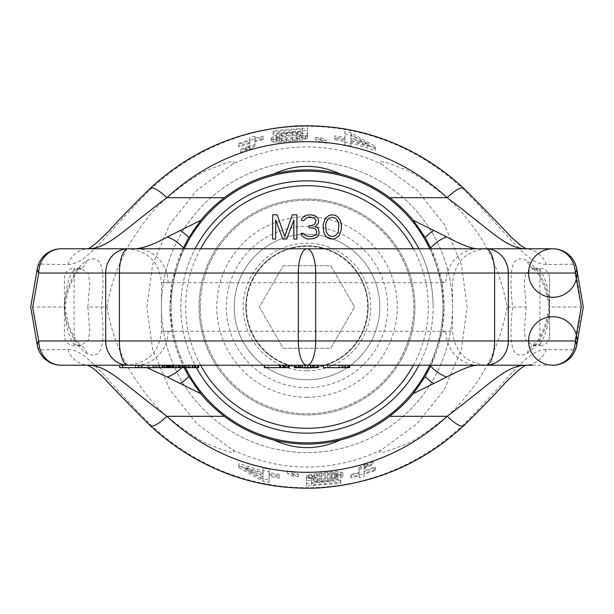 <?xml version="1.0" encoding="UTF-8"?>
<svg xmlns="http://www.w3.org/2000/svg" width="614" height="614" viewBox="0 0 614 614"><rect width="100%" height="100%" fill="white"/><g stroke="black" fill="none" stroke-linecap="round" stroke-linejoin="round"><path stroke-width="0.46" stroke-dasharray="3.07 2.3" d="M526.16 307L524.226 331.545L525.814 340.371L533.482 345.82L539.906 345.82L539.906 268.18L539.906 269.646L533.482 268.18L525.814 273.629L524.226 282.455L526.16 307L507.072 307C501.768 278.104 491.353 252.531 475.827 230.296C464.852 215.307 455.127 204.332 446.654 197.355C426.937 181.399 412.209 171.782 402.469 168.505C382.975 160.883 375.921 159.402 381.325 164.045C331.775 141.22 282.225 141.22 232.675 164.045C237.319 159.456 229.874 161.129 210.333 169.05C201.154 172.089 186.602 181.721 166.678 197.946C155.971 206.365 143.691 221.524 129.838 243.413C118.241 263.836 110.604 285.034 106.928 307L101.379 307C102.929 293.914 103.352 282.877 102.653 273.898C102.054 266.913 99.89 254.019 86.812 260.727C74.877 267.174 64.792 291.397 64.155 307L32.634 307L40.186 349.896A24.261 22.541 -90 0 0 61.147 365.223L81.439 365.223M576.554 267.881A24.261 11.067 -12.3 0 0 573.814 264.104L546.23 264.58C526.659 263.675 513.243 239.828 464.138 190.002C374.709 105.063 239.291 105.063 149.862 190.002C100.757 239.821 87.341 263.675 67.77 264.58L40.186 264.104L32.757 307M549.607 336.111L549.607 307L549.607 336.111C549.031 342.006 545.8 345.245 539.906 345.82L539.906 344.354C546.245 334.699 549.361 322.243 549.261 307C549.361 291.757 546.245 279.301 539.906 269.646A14.559 12.618 -60.6 0 1 532.752 268.318L537.81 273.821C543.82 282.801 547.45 293.86 548.686 307C547.45 320.14 543.82 331.199 537.81 340.179L532.146 345.981L539.906 344.354A14.559 12.618 60.6 0 0 532.752 345.682A14.559 12.618 60.6 0 0 527.188 353.273C514.087 359.95 511.969 347.125 511.355 340.171C510.648 331.215 511.063 320.155 512.621 307C511.063 293.845 510.648 282.785 511.355 273.829C511.969 266.875 514.087 254.05 527.188 260.727C543.927 273.123 548.018 292.41 549.845 307L581.366 307C579.232 290.821 576.715 276.523 573.814 264.104A24.261 22.541 90 0 0 552.853 248.777L532.561 248.777M344.907 133.982L350.97 135.249L375.231 149.018L375.231 150.522L350.97 142.862L350.97 146.109L344.907 144.697L344.907 141.496L334.799 139.693L334.799 138.35L344.907 140.13L344.907 131.457L350.97 132.701L375.231 146.355L375.231 147.851L350.97 140.307L350.97 143.546L344.907 142.164L344.907 138.964L334.799 137.183L334.799 135.84L344.907 137.597L344.907 131.457M326.709 143.1L321.659 142.609L315.596 139.792L320.646 140.099L326.709 143.1L326.709 140.598L321.659 140.122L315.596 137.313L320.646 137.613L326.709 140.598M307.507 136.085L292.341 135.763L286.277 136.331L279.201 137.904L276.17 139.723L277.183 140.683L279.201 141.043L296.385 139.685L301.443 138.142L307.507 138.058L302.449 139.869L297.399 140.729L276.17 142.433L271.112 141.32L271.112 140.414L273.138 138.894L281.22 136.055L292.341 134.666L302.449 135.042L302.449 131.526L273.138 134.382L273.138 133.253L307.507 130.375L307.507 136.085L307.507 133.606L292.341 133.276L286.277 133.837L282.233 134.535L277.183 136.377L276.17 137.659L279.201 138.534L296.385 137.198L301.443 135.663L307.507 135.579L305.48 136.462L297.399 138.242L286.277 139.386L276.17 139.915L273.138 139.547L271.112 138.795L271.112 137.881L273.138 136.377L281.22 133.553L292.341 132.179L302.449 132.555L302.449 129.047L273.138 131.864L273.138 130.736L307.507 127.896L307.507 133.606M240.788 153.231L240.788 152.234L248.877 148.573L249.883 147.521L249.883 143.2L238.769 147.03L238.769 146.032L249.883 142.241L249.883 140.33L254.94 138.879L254.94 140.76L263.03 138.703L263.03 139.624L254.94 141.704L254.94 146.431L252.922 147.997L240.788 153.231L240.788 149.563L248.877 145.955L249.883 144.912L249.883 140.598L238.769 144.367L238.769 143.377L249.883 139.647L249.883 137.736L254.94 136.308L254.94 138.188L263.03 136.154L263.03 137.075L254.94 139.125L254.94 143.845L252.922 145.395L240.788 150.56M350.97 141.473L368.154 146.447L350.97 137.091L350.97 141.473L350.97 138.925L368.154 143.822L350.97 134.543L350.97 138.925M527.188 353.273C543.927 340.877 548.018 321.59 549.845 307M381.325 164.045L417.121 190.294L444.359 224.571L461.352 264.381L467.124 307L461.352 349.619L444.359 389.429L417.121 423.706L381.325 449.955C375.921 454.598 382.975 453.117 402.469 445.495C412.209 442.218 426.937 432.601 446.654 416.645C455.127 409.668 464.852 398.693 475.827 383.704C491.353 361.469 501.768 335.896 507.072 307M381.325 449.955C331.775 472.78 282.225 472.78 232.675 449.955L196.879 423.706L169.641 389.422L152.648 349.612L146.876 307L152.648 264.388L169.641 224.578L196.879 190.294L232.675 164.045M106.928 307C110.604 328.966 118.241 350.164 129.838 370.587C143.691 392.476 155.971 407.635 166.678 416.054C186.602 432.279 201.154 441.911 210.333 444.95C229.874 452.871 237.319 454.544 232.675 449.955M86.812 260.727A14.559 12.618 60.6 0 1 81.248 268.318L74.094 269.646L74.094 268.18L80.518 268.18L88.193 273.644L89.774 282.494L87.84 307L101.379 307C102.929 320.086 103.352 331.123 102.653 340.102C102.054 347.087 99.89 359.981 86.812 353.273C74.877 346.826 64.792 322.603 64.155 307L64.739 307L64.155 307M576.554 346.119A24.261 11.067 12.3 0 1 573.814 349.896L546.23 349.42C526.659 350.325 513.243 374.172 464.138 423.998C374.709 508.937 239.291 508.937 149.862 423.998C100.757 374.179 87.341 350.325 67.77 349.42L40.186 349.896A24.261 11.067 -12.3 0 1 37.446 346.119M532.561 365.223L552.853 365.223A24.261 22.541 -90 0 0 573.814 349.896C576.715 337.477 579.232 323.179 581.366 307L581.243 307M263.03 478.751L238.769 464.982L238.769 463.478L263.03 471.138L263.03 467.891L269.093 469.303L269.093 472.504L279.201 474.307L279.201 475.65L269.093 473.87L269.093 480.018L263.03 478.751L263.03 481.299L238.769 467.645L238.769 466.149L263.03 473.693L263.03 470.454L269.093 471.836L269.093 475.036L279.201 476.817L279.201 478.16L269.093 476.403L269.093 482.543L263.03 481.299M292.341 471.391L298.404 474.208L293.354 473.901L287.291 470.9L292.341 471.391L292.341 473.878L298.404 476.687L293.354 476.387L287.291 473.402L292.341 473.878M313.57 477.807L317.615 478.283L327.722 477.669L334.799 476.096L336.817 475.113L337.83 473.824L334.799 472.957L331.767 472.949L317.615 474.315L312.557 475.858L306.493 475.942L311.551 474.131L332.78 471.69L337.83 471.567L342.888 472.68L342.888 473.586L340.862 475.106L332.78 477.945L321.659 479.334L311.551 478.958L311.551 482.474L340.862 479.618L340.862 480.747L306.493 483.625L306.493 477.915L313.57 477.807L313.57 480.286L317.615 480.762L327.722 480.163L331.767 479.465L336.817 477.623L337.83 476.341L334.799 475.466L317.615 476.802L312.557 478.337L306.493 478.421L308.52 477.538L316.601 475.758L327.722 474.614L337.83 474.085L340.862 474.453L342.888 475.205L342.888 476.119L340.862 477.623L332.78 480.447L321.659 481.821L311.551 481.445L311.551 484.953L340.862 482.136L340.862 483.264L306.493 486.104L306.493 480.394L313.57 480.286M373.212 461.766L365.123 465.427L364.117 466.479L364.117 470.8L375.231 466.97L375.231 467.968L364.117 471.759L364.117 473.67L359.06 475.121L359.06 473.24L350.97 475.297L350.97 474.376L359.06 472.296L359.06 467.569L361.078 466.003L373.212 460.769L373.212 464.437L365.123 468.045L364.117 469.088L364.117 473.402L375.231 469.633L375.231 470.623L364.117 474.353L364.117 476.264L359.06 477.692L359.06 475.812L350.97 477.846L350.97 476.924L359.06 474.875L359.06 470.155L361.078 468.605L373.212 463.44L373.212 464.437M245.846 467.553L263.03 476.909L263.03 472.527L245.846 467.553L245.846 470.178L263.03 479.457L263.03 475.075L245.846 470.178M549.607 277.889L549.607 307L549.607 277.889C549.031 271.994 545.8 268.755 539.906 268.18L532.752 268.318A14.559 12.618 -60.6 0 1 527.188 260.727M87.84 307L89.774 331.506L88.193 340.356L80.518 345.82L74.094 344.354C68.453 337.086 65.33 324.637 64.739 307C65.33 289.363 68.453 276.914 74.094 269.646A14.559 12.618 60.6 0 0 81.248 268.318L76.428 273.483C70.303 282.44 66.596 293.615 65.314 307C66.596 320.385 70.303 331.56 76.428 340.517L81.248 345.682A14.559 12.618 -60.6 0 0 74.094 344.354L74.094 268.18C68.2 268.755 64.969 271.994 64.393 277.889L64.393 336.111L64.393 277.889M86.812 353.273A14.559 12.618 -60.6 0 0 81.248 345.682L74.094 345.82C68.2 345.245 64.969 342.006 64.393 336.111M414.957 307A107.957 107.957 0 0 1 307 414.957A107.957 107.957 0 0 1 199.043 307A107.957 107.957 0 0 1 307 199.043A107.957 107.957 0 0 1 414.957 307A107.957 107.957 0 0 1 307 414.957A107.957 107.957 0 0 1 199.043 307A107.957 107.957 0 0 1 307 199.043A107.957 107.957 0 0 1 414.957 307M452.564 307A145.564 145.564 0 0 0 307 161.436A145.564 145.564 0 0 0 161.436 307A145.564 145.564 0 0 0 307 452.564A145.564 145.564 0 0 0 452.564 307A145.564 145.564 0 0 1 307 452.564A145.564 145.564 0 0 1 161.436 307A145.564 145.564 0 0 1 307 161.436A145.564 145.564 0 0 1 452.564 307M431.089 248.777L441.742 281.818L444.075 307A137.075 137.075 0 0 0 307 169.924A137.075 137.075 0 0 0 169.924 307L172.258 281.818L182.911 248.777M441.742 332.182L444.075 307A137.075 137.075 0 0 1 307 444.075A137.075 137.075 0 0 1 169.924 307L172.258 332.182L168.075 331.261L161.436 331.261L452.564 331.261L445.925 331.261L441.742 332.182L431.089 365.223M184.077 367.656L183.34 366.136C176.855 351.338 173.163 340.018 172.258 332.182M478.314 248.777A33.962 32.419 90 0 0 445.925 282.739L441.742 281.818M172.258 281.818L168.075 282.739L161.436 282.739L445.925 282.739M486.526 248.777C465.896 250.788 454.575 262.109 452.564 282.739L452.564 331.261C454.575 351.891 465.896 363.212 486.526 365.223L127.474 365.223C148.104 363.212 159.425 351.891 161.436 331.261L161.436 282.739C159.425 262.109 148.104 250.788 127.474 248.777L135.656 248.777A33.962 32.419 90 0 1 168.075 282.739M81.439 248.777L61.147 248.777A24.261 22.541 90 0 0 40.186 264.104A24.261 11.067 12.3 0 0 37.446 267.881M67.77 264.58A24.261 22.58 90 0 1 88.93 248.777L87.955 248.777M546.23 349.42A24.261 22.58 -90 0 1 525.085 365.223L526.044 365.223M464.138 423.998A24.261 5.825 -132.8 0 1 463.601 425.809M149.862 423.998A24.261 5.825 -47.2 0 0 150.399 425.809M67.77 349.42A24.261 22.58 -90 0 0 88.93 365.223L87.955 365.223M146.923 367.656L135.656 365.223L198.683 365.223M284.658 365.223L284.658 367.656L284.006 367.656L284.006 365.223L284.006 367.656L282.686 367.656L282.686 365.223L282.686 367.656L280.721 367.656L280.721 365.223L280.721 367.656L268.234 367.656L268.234 365.223L268.234 367.656L284.658 367.656L284.658 365.223L280.721 365.223L284.658 365.223L284.658 367.656L268.234 367.656L268.234 365.223L280.721 365.223L268.234 365.223L268.234 367.656L264.289 367.656L264.289 365.223L289.263 365.223M294.513 365.223L318.167 365.223L294.513 365.223L318.167 365.223L318.167 367.656L294.513 367.656L294.513 365.223M323.424 365.223L349.711 365.223L349.051 365.223L349.711 365.223L349.711 367.656L323.424 367.656L323.424 365.223L339.197 365.223L323.424 365.223M168.075 331.261A33.962 32.419 -90 0 1 135.656 365.223L135.525 365.223M339.197 365.223L327.369 365.223L339.197 365.223L339.197 367.656M157.153 365.223L181.982 365.223L142.026 365.223L167.115 365.223L157.153 365.223L157.153 367.656L198.683 367.656M163.132 365.223L147.183 365.223L164.053 365.223L163.132 365.223L163.132 367.656L147.183 367.656L163.132 367.656M478.314 365.223A33.962 32.419 -90 0 1 445.925 331.261M181.867 367.656A33.962 23.746 -52.2 0 0 183.34 366.136M279.401 365.223L279.401 367.656M288.603 365.223L288.603 367.656L283.346 367.656L288.603 367.656M287.943 365.223L287.943 367.656M285.971 365.223L285.971 367.656M283.346 365.223L283.346 367.656M284.658 367.656L289.263 367.656M119.722 367.656L157.153 367.656M148.473 367.656L135.525 367.656L148.473 367.656L148.473 365.223M166.885 367.656L167.799 367.656L166.885 367.656L166.885 365.223M181.629 367.656L172.319 367.656L181.629 367.656L181.629 365.223M317.515 365.223L317.515 367.656M316.202 365.223L316.202 367.656M313.57 365.223L313.57 367.656M310.945 365.223L310.945 367.656M307.66 365.223L307.66 367.656M305.028 365.223L305.028 367.656M301.743 365.223L301.743 367.656M299.118 365.223L299.118 367.656M296.485 365.223L296.485 367.656M295.173 365.223L295.173 367.656M298.458 365.223L298.458 367.656M314.23 365.223L314.23 367.656M349.051 365.223L349.051 367.656M347.739 365.223L347.739 367.656M345.106 365.223L345.106 367.656M342.482 365.223L342.482 367.656M327.369 365.223L327.369 367.656L327.369 365.223M341.821 365.223L341.821 367.656L341.821 365.223M343.794 365.223L343.794 367.656L343.794 365.223M345.766 365.223L345.766 367.656L345.766 365.223M153.178 365.223L153.178 367.656M149.463 365.223L149.463 367.656M165.051 365.223L165.051 367.656M167.115 365.223L167.115 367.656M164.329 365.223L164.329 367.656M181.982 365.223L181.982 367.656M178.728 365.223L178.728 367.656M154.306 365.223L154.306 367.656M164.053 365.223L164.053 367.656M164.03 365.223L164.03 367.656M163.071 365.223L163.071 367.656M161.651 365.223L161.651 367.656M159.763 365.223L159.763 367.656M157.882 365.223L157.882 367.656M156.017 365.223L156.017 367.656M147.183 365.223L147.183 367.656M180.217 365.223L180.217 367.656M178.336 365.223L178.336 367.656M176.471 365.223L176.471 367.656M173.678 365.223L173.678 367.656M172.764 365.223L172.764 367.656M172.319 365.223L172.319 367.656M173.278 365.223L173.278 367.656M174.222 365.223L174.222 367.656M176.111 365.223L176.111 367.656M178.451 365.223L178.451 367.656M180.324 365.223L180.324 367.656M183.11 365.223L183.11 367.656M197.769 365.223L197.769 367.656M195.92 365.223L195.92 367.656M192.205 365.223L192.205 367.656M189.411 365.223L189.411 367.656M185.658 365.223L185.658 367.656M181.897 365.223L181.897 367.656M179.534 365.223L179.534 367.656M182.32 365.223L182.32 367.656M184.208 365.223L184.208 367.656M187.024 365.223L187.024 367.656M189.358 365.223L189.358 367.656M193.072 365.223L193.072 367.656M194.461 365.223L194.461 367.656M194.907 365.223L194.907 367.656M194.408 365.223L194.408 367.656M192.988 365.223L192.988 367.656M190.632 365.223L190.632 367.656M188.291 365.223L188.291 367.656M185.958 365.223L185.958 367.656M183.172 365.223L183.172 367.656M180.838 365.223L180.838 367.656M178.029 365.223L178.029 367.656M174.276 365.223L174.276 367.656M171.912 365.223L171.912 367.656M170.009 365.223L170.009 367.656M168.581 365.223L168.581 367.656M546.23 264.58A24.261 22.58 90 0 0 525.085 248.777L526.044 248.777M464.138 190.002A24.261 5.825 132.8 0 0 463.601 188.191M149.862 190.002A24.261 5.825 47.2 0 1 150.399 188.191M238.769 464.982L238.769 467.645M269.093 480.018L269.093 482.543M269.093 473.87L269.093 476.403M279.201 475.65L279.201 478.16M279.201 474.307L279.201 476.817M269.093 472.504L269.093 475.036M269.093 469.303L269.093 471.836M263.03 467.891L263.03 470.454M263.03 471.138L263.03 473.693M238.769 463.478L238.769 466.149M263.03 476.909L263.03 479.457M263.03 472.527L263.03 475.075M298.404 474.208L298.404 476.687M287.291 470.9L287.291 473.402M293.354 473.901L293.354 476.387M317.615 478.283L317.615 480.762M306.493 477.915L306.493 480.394M306.493 483.625L306.493 486.104M340.862 480.747L340.862 483.264M340.862 479.618L340.862 482.136M311.551 482.474L311.551 484.953M311.551 478.958L311.551 481.445M316.601 479.434L316.601 481.921M321.659 479.334L321.659 481.821M327.722 478.782L327.722 481.276M332.78 477.945L332.78 480.447M337.83 476.525L337.83 479.035M340.862 475.106L340.862 477.623M342.888 473.586L342.888 476.119M342.888 472.68L342.888 475.205M340.862 471.936L340.862 474.453M337.83 471.567L337.83 474.085M332.78 471.69L332.78 474.2M327.722 472.12L327.722 474.614M321.659 472.719L321.659 475.205M316.601 473.271L316.601 475.758M311.551 474.131L311.551 476.61M308.52 475.059L308.52 477.538M306.493 475.942L306.493 478.421M312.557 475.858L312.557 478.337M314.583 474.906L314.583 477.393M317.615 474.315L317.615 476.802M321.659 473.816L321.659 476.31M327.722 473.233L327.722 475.727M331.767 472.949L331.767 475.451M334.799 472.957L334.799 475.466M336.817 473.317L336.817 475.827M337.83 473.824L337.83 476.341M337.83 474.277L337.83 476.786M336.817 475.113L336.817 477.623M334.799 476.096L334.799 478.605M331.767 476.963L331.767 479.465M327.722 477.669L327.722 480.163M321.659 478.237L321.659 480.724M368.154 463.892L368.154 466.533M373.212 460.769L373.212 463.44M367.149 463.278L367.149 465.911M364.117 464.552L364.117 467.17M361.078 466.003L361.078 468.605M359.06 467.569L359.06 470.155M359.06 472.296L359.06 474.875M350.97 474.376L350.97 476.924M350.97 475.297L350.97 477.846M359.06 473.24L359.06 475.812M359.06 475.121L359.06 477.692M364.117 473.67L364.117 476.264M364.117 471.759L364.117 474.353M375.231 467.968L375.231 470.623M375.231 466.97L375.231 469.633M364.117 470.8L364.117 473.402M364.117 466.479L364.117 469.088M365.123 465.427L365.123 468.045M350.97 135.249L350.97 132.701M375.231 149.018L375.231 146.355M344.907 140.13L344.907 137.597M334.799 138.35L334.799 135.84M334.799 139.693L334.799 137.183M344.907 141.496L344.907 138.964M344.907 144.697L344.907 142.164M350.97 146.109L350.97 143.546M350.97 142.862L350.97 140.307M375.231 150.522L375.231 147.851M368.154 146.447L368.154 143.822M350.97 137.091L350.97 134.543M321.659 142.609L321.659 140.122M315.596 139.792L315.596 137.313M320.646 140.099L320.646 137.613M300.43 136.193L300.43 133.714M296.385 135.717L296.385 133.238M307.507 130.375L307.507 127.896M273.138 133.253L273.138 130.736M273.138 134.382L273.138 131.864M302.449 131.526L302.449 129.047M302.449 135.042L302.449 132.555M297.399 134.566L297.399 132.079M292.341 134.666L292.341 132.179M286.277 135.218L286.277 132.724M281.22 136.055L281.22 133.553M276.17 137.475L276.17 134.965M273.138 138.894L273.138 136.377M271.112 140.414L271.112 137.881M271.112 141.32L271.112 138.795M273.138 142.064L273.138 139.547M276.17 142.433L276.17 139.915M281.22 142.31L281.22 139.8M286.277 141.88L286.277 139.386M292.341 141.281L292.341 138.795M297.399 140.729L297.399 138.242M302.449 139.869L302.449 137.39M305.48 138.941L305.48 136.462M307.507 138.058L307.507 135.579M301.443 138.142L301.443 135.663M299.417 139.094L299.417 136.607M296.385 139.685L296.385 137.198M292.341 140.184L292.341 137.69M286.277 140.767L286.277 138.273M282.233 141.051L282.233 138.549M279.201 141.043L279.201 138.534M277.183 140.683L277.183 138.173M276.17 140.176L276.17 137.659M276.17 139.723L276.17 137.214M277.183 138.887L277.183 136.377M279.201 137.904L279.201 135.395M282.233 137.037L282.233 134.535M286.277 136.331L286.277 133.837M292.341 135.763L292.341 133.276M240.788 152.234L240.788 149.563M245.846 150.108L245.846 147.467M246.851 150.722L246.851 148.089M249.883 149.448L249.883 146.83M252.922 147.997L252.922 145.395M254.94 146.431L254.94 143.845M254.94 141.704L254.94 139.125M263.03 139.624L263.03 137.075M263.03 138.703L263.03 136.154M254.94 140.76L254.94 138.188M254.94 138.879L254.94 136.308M249.883 140.33L249.883 137.736M249.883 142.241L249.883 139.647M238.769 146.032L238.769 143.377M238.769 147.03L238.769 144.367M249.883 143.2L249.883 140.598M249.883 147.521L249.883 144.912M248.877 148.573L248.877 145.955M246.344 307A60.656 60.656 0 0 1 307 246.344A60.656 60.656 0 0 1 367.656 307A60.656 60.656 0 0 1 307 367.656A60.656 60.656 0 0 1 246.344 307M234.218 307A72.782 72.782 0 0 1 307 234.218A72.782 72.782 0 0 1 379.782 307A72.782 72.782 0 0 1 307 379.782A72.782 72.782 0 0 1 234.218 307A72.782 72.782 0 0 0 307 379.782A72.782 72.782 0 0 0 379.782 307A72.782 72.782 0 0 0 307 234.218A72.782 72.782 0 0 0 234.218 307M307 368.139A61.139 61.139 0 0 1 245.861 307A61.139 61.139 0 0 1 307 245.861A61.139 61.139 0 0 1 368.139 307A61.139 61.139 0 0 1 307 368.139A61.139 61.139 0 0 1 245.861 307A61.139 61.139 0 0 1 307 245.861A61.139 61.139 0 0 1 368.139 307A61.139 61.139 0 0 1 307 368.139A61.139 61.139 0 0 0 368.139 307A61.139 61.139 0 0 0 307 245.861A61.139 61.139 0 0 0 245.861 307A61.139 61.139 0 0 0 307 368.139M307 397.258A90.258 90.258 0 0 0 397.258 307A90.258 90.258 0 0 0 307 216.742A90.258 90.258 0 0 0 216.742 307A90.258 90.258 0 0 0 307 397.258M200.256 307A106.744 106.744 0 0 1 307 200.256A106.744 106.744 0 0 1 413.744 307A106.744 106.744 0 0 1 307 413.744A106.744 106.744 0 0 1 200.256 307A106.744 106.744 0 0 1 307 200.256A106.744 106.744 0 0 1 413.744 307A106.744 106.744 0 0 1 307 413.744A106.744 106.744 0 0 1 200.256 307M185.428 367.656A135.863 135.863 0 0 1 171.137 307A135.863 135.863 0 0 0 307 442.863A135.863 135.863 0 0 0 442.863 307A135.863 135.863 0 0 0 307 171.137A135.863 135.863 0 0 0 171.137 307A135.863 135.863 0 0 1 184.246 248.777M429.754 248.777A135.863 135.863 0 0 1 429.754 365.223M180.846 307A126.154 126.154 0 0 1 195.083 248.777A126.154 126.154 0 0 0 307 433.154A126.154 126.154 0 0 0 418.917 248.777A126.154 126.154 0 0 1 433.154 307A126.154 126.154 0 0 0 307 180.846A126.154 126.154 0 0 0 196.38 367.656M283.184 265.755L330.816 265.755L354.623 307L330.816 348.245L283.184 348.245L259.377 307L283.184 265.755L259.377 307L283.184 348.245L330.816 348.245L354.623 307L330.816 265.755L283.184 265.755M293.86 219.973L293.86 239.069L296.892 239.069L296.892 214.808L292.341 214.808L284.758 236.49L277.183 214.808L272.631 214.808L272.631 239.069L275.663 239.069L275.663 219.973L282.739 239.069L286.784 239.069L293.86 219.973M317.615 236.49L319.134 233.389L318.628 229.26L317.615 227.717L315.089 226.681L318.121 223.588L318.628 221.516L318.121 218.423L316.095 216.358L314.076 215.322L309.525 214.808L305.987 215.322L303.968 216.358L301.942 218.423L301.443 220.487L303.968 220.487L306.493 217.909L309.019 217.387L313.57 217.909L315.089 218.937L316.095 220.487L315.089 223.588L314.076 224.617L311.045 225.653L309.019 225.653L309.019 227.717L314.076 228.231L315.596 229.26L316.601 231.324L316.601 233.389L315.089 235.454L311.551 236.49L305.987 235.976L303.462 233.389L300.937 233.389L302.449 236.49L305.987 238.554L308.013 239.069L314.076 238.554L317.615 236.49M323.171 224.617L323.678 231.846L325.197 235.454L326.709 237.004L329.242 238.554L332.274 239.069L335.305 238.554L339.35 235.454L341.369 229.26L341.369 224.617L340.356 220.487L337.83 216.872L335.305 215.322L332.274 214.808L329.242 215.322L325.197 218.423L323.171 224.617M325.704 225.131L326.203 222.038L328.229 218.937L329.741 217.909L332.274 217.387L334.799 217.909L336.318 218.937L338.337 222.038L338.844 225.131L338.337 231.846L336.318 234.939L334.799 235.976L332.274 236.49L329.741 235.976L328.229 234.939L326.203 231.846L325.704 225.131M418.917 365.223A126.154 126.154 0 0 0 433.154 307M307 370.772A63.772 63.772 0 0 0 370.772 307A63.772 63.772 0 0 0 307 243.228A63.772 63.772 0 0 0 243.228 307A63.772 63.772 0 0 0 307 370.772M307 387.672A80.672 80.672 0 0 1 226.328 307A80.672 80.672 0 0 1 307 226.328A80.672 80.672 0 0 1 387.672 307A80.672 80.672 0 0 1 307 387.672M413.414 365.223A121.303 121.303 0 0 0 413.414 248.777M200.586 248.777A121.303 121.303 0 0 0 200.586 365.223M135.656 365.223L119.722 365.223"/><path stroke-width="0.92" d="M32.634 307L38.736 340.962L105.692 340.962L105.692 273.038L119.408 273.038L119.408 340.962L298.304 340.962L298.304 273.038L315.696 273.038L315.696 340.962L494.592 340.962L494.592 273.038L575.264 273.038L581.366 307M32.757 307L38.736 273.038A24.261 22.411 -90 0 1 61.154 248.777A24.261 24.261 0 0 0 61.147 248.777L485.897 248.777A24.261 22.411 -90 0 1 508.308 273.038L508.308 340.962L575.264 340.962L581.243 307M431.089 365.223L425.149 376.489L413.161 393.712C407.55 400.904 399.729 408.44 389.713 416.307C374.655 427.597 358.208 435.479 340.371 439.946C318.121 445.48 295.871 445.48 273.629 439.946C255.792 435.479 239.345 427.597 224.287 416.307C214.271 408.44 206.457 400.904 200.839 393.712L188.851 376.489L184.077 367.656M182.911 248.777L188.851 237.511L200.839 220.288C206.45 213.096 214.271 205.56 224.287 197.693C239.345 186.403 255.792 178.52 273.629 174.054C295.871 168.52 318.121 168.52 340.371 174.054C358.208 178.52 374.655 186.403 389.713 197.693C399.729 205.56 407.542 213.089 413.161 220.288L425.149 237.511L431.089 248.777M532.561 248.777L478.344 248.777A33.962 32.419 90 0 0 478.314 248.777M200.839 220.288L167.369 236.927C154.459 244.149 143.891 248.094 135.656 248.777L478.344 248.777C472.826 249.123 462.258 245.17 446.631 236.927A33.962 23.746 127.8 0 0 430.66 247.864M446.631 236.927L433.799 230.473A33.962 18.712 123.8 0 0 425.149 237.511M433.799 230.473L413.161 220.288M135.656 248.777L81.439 248.777M87.602 248.9C88.493 248.094 86.965 250.581 97.104 242.407L107.603 232.338C119.561 219.098 133.829 204.385 150.399 188.191A24.261 5.825 47.2 0 1 166.885 197.693C122.324 231.171 108.325 247.902 88.93 248.777L486.526 248.777M478.344 248.777L525.07 248.777A24.261 22.58 90 0 0 525.07 248.777C505.675 247.902 491.676 231.171 447.115 197.693L389.713 197.693M180.201 230.473A33.962 18.712 56.2 0 1 188.851 237.511M167.369 236.927A33.962 23.746 52.2 0 1 183.34 247.864M88.93 248.777L61.147 248.777A24.261 24.261 0 0 0 37.446 267.881A24.261 11.067 12.3 0 0 38.736 273.038L105.692 273.038A24.261 22.411 -90 0 1 128.103 248.777A24.261 8.696 -90 0 0 119.408 273.038L298.304 273.038A24.261 8.696 -90 0 1 307 248.777A24.261 8.696 -90 0 1 315.696 273.038L494.592 273.038A24.261 8.696 -90 0 0 485.897 248.777L552.853 248.777A24.261 24.261 0 0 0 531.839 285.165A24.261 24.261 0 0 0 573.86 285.165A24.261 24.261 0 0 0 552.853 248.777L525.07 248.777M576.554 267.881A24.261 11.067 -12.3 0 1 575.264 273.038A24.261 22.411 -90 0 0 552.853 248.777A24.261 24.261 0 0 1 576.554 267.881L583.3 307L576.554 346.119A24.261 11.067 12.3 0 0 575.264 340.962A24.261 22.411 90 0 1 552.853 365.223A24.261 24.261 0 0 0 573.86 328.835A24.261 24.261 0 0 0 531.839 328.835A24.261 24.261 0 0 0 552.853 365.223A24.261 24.261 0 0 0 576.554 346.119M532.561 365.223L525.07 365.223A24.261 22.58 -90 0 1 525.07 365.223L525.07 365.223C505.675 366.097 491.676 382.829 447.115 416.307C366.22 490.977 247.78 490.977 166.885 416.307C122.324 382.829 108.325 366.097 88.93 365.223L81.439 365.223M526.398 365.1C525.507 365.906 527.035 363.419 516.896 371.593L506.396 381.662C494.439 394.902 480.171 409.615 463.601 425.809A24.261 5.825 -132.8 0 1 447.115 416.307L389.713 416.307M463.601 425.809C422.831 463.547 374.118 484.285 317.461 488.015C274.105 489.665 233.688 480.056 196.219 459.188C179.534 449.809 164.26 438.68 150.399 425.809A24.261 5.825 -47.2 0 0 166.885 416.307L224.287 416.307M280.061 365.223L280.061 367.656L264.289 367.656L264.289 365.223L198.683 365.223L198.683 367.656L135.525 367.656L135.525 365.223L61.147 365.223A24.261 24.261 0 0 0 61.154 365.223A24.261 22.411 90 0 1 38.736 340.962A24.261 11.067 -12.3 0 0 37.446 346.119A24.261 24.261 0 0 0 61.147 365.223L478.344 365.223C472.826 364.877 462.258 368.83 446.631 377.073L413.161 393.712M288.603 365.223L288.603 367.656L289.263 367.656L289.263 365.223L294.513 365.223L294.513 367.656L318.167 367.656L318.167 365.223L323.424 365.223L323.424 367.656L349.711 367.656L349.711 365.223L478.344 365.223A33.962 32.419 -90 0 1 478.314 365.223M105.692 340.962A24.261 22.411 90 0 0 128.103 365.223A24.261 8.696 90 0 1 119.408 340.962L105.692 340.962M298.304 340.962A24.261 8.696 90 0 0 307 365.223A24.261 8.696 90 0 0 315.696 340.962L298.304 340.962M494.592 340.962A24.261 8.696 90 0 1 485.897 365.223A24.261 22.411 90 0 0 508.308 340.962L494.592 340.962M200.839 393.712L167.369 377.073L146.923 367.656M433.799 383.527A33.962 18.712 -123.8 0 1 425.149 376.489M446.631 377.073A33.962 23.746 -127.8 0 1 430.66 366.136M167.369 377.073A33.962 23.746 -52.2 0 0 181.867 367.656M180.201 383.527A33.962 18.712 -56.2 0 0 188.851 376.489M340.371 439.946C318.121 450.177 295.871 450.177 273.629 439.946M283.346 365.223L283.346 367.656L280.061 367.656M285.971 365.223L285.971 367.656L283.346 367.656M287.943 365.223L287.943 367.656L285.971 367.656M288.603 367.656L287.943 367.656M135.525 367.656L119.722 367.656L119.722 365.223L88.93 365.223M298.458 365.223L298.458 367.656M299.118 365.223L299.118 367.656M300.43 365.223L300.43 367.656M302.403 365.223L302.403 367.656M305.028 365.223L305.028 367.656M307.66 365.223L307.66 367.656M310.285 365.223L310.285 367.656M312.257 365.223L312.257 367.656M313.57 365.223L313.57 367.656M314.23 365.223L314.23 367.656M339.197 365.223L339.197 367.656M342.482 365.223L342.482 367.656M345.106 365.223L345.106 367.656M347.739 365.223L347.739 367.656M349.051 365.223L349.051 367.656M138.311 365.223L138.311 367.656M122.516 365.223L122.516 367.656M142.026 365.223L142.026 367.656M153.178 365.223L153.178 367.656M155.979 365.223L155.979 367.656M159.256 365.223L159.256 367.656M162.549 365.223L162.549 367.656M164.437 365.223L164.437 367.656M166.333 365.223L166.333 367.656M167.292 365.223L167.292 367.656M167.799 365.223L167.799 367.656M184.415 365.223L184.415 367.656M185.912 365.223L185.912 367.656M188.713 365.223L188.713 367.656M192.474 365.223L192.474 367.656M195.298 365.223L195.298 367.656M197.67 365.223L197.67 367.656M198.644 365.223L198.644 367.656M168.543 365.223L168.543 367.656M169.449 365.223L169.449 367.656M170.83 365.223L170.83 367.656M173.156 365.223L173.156 367.656M175.957 365.223L175.957 367.656M179.234 365.223L179.234 367.656M182.527 365.223L182.527 367.656M150.399 188.191C191.169 150.453 239.882 129.715 296.539 125.985C339.895 124.335 380.312 133.944 417.781 154.812C434.466 164.191 449.74 175.32 463.601 188.191A24.261 5.825 132.8 0 0 447.115 197.693C366.22 123.023 247.78 123.023 166.885 197.693L224.287 197.693M340.371 174.054C318.121 163.823 295.871 163.823 273.629 174.054M184.246 248.777A135.863 135.863 0 0 1 429.754 248.777M185.428 367.656A135.863 135.863 0 0 0 429.754 365.223M418.917 248.777A126.154 126.154 0 0 0 195.083 248.777A126.154 126.154 0 0 1 418.917 248.777M196.38 367.656A126.154 126.154 0 0 0 418.917 365.223M293.86 219.973L293.86 239.069L296.892 239.069L296.892 214.808L292.341 214.808L284.758 236.49L277.183 214.808L272.631 214.808L272.631 239.069L275.663 239.069L275.663 219.973L282.739 239.069L286.784 239.069L293.86 219.973M317.615 236.49L319.134 233.389L318.628 229.26L317.615 227.717L315.089 226.681L318.121 223.588L318.628 221.516L318.121 218.423L316.095 216.358L314.076 215.322L309.525 214.808L305.987 215.322L303.968 216.358L301.942 218.423L301.443 220.487L303.968 220.487L306.493 217.909L309.019 217.387L313.57 217.909L315.089 218.937L316.095 220.487L315.089 223.588L314.076 224.617L311.045 225.653L309.019 225.653L309.019 227.717L314.076 228.231L315.596 229.26L316.601 231.324L316.601 233.389L315.089 235.454L311.551 236.49L305.987 235.976L303.462 233.389L300.937 233.389L302.449 236.49L305.987 238.554L308.013 239.069L314.076 238.554L317.615 236.49M323.171 224.617L323.678 231.846L325.197 235.454L326.709 237.004L329.242 238.554L332.274 239.069L335.305 238.554L339.35 235.454L341.369 229.26L341.369 224.617L340.356 220.487L337.83 216.872L335.305 215.322L332.274 214.808L329.242 215.322L325.197 218.423L323.171 224.617M325.704 225.131L326.203 222.038L328.229 218.937L329.741 217.909L332.274 217.387L334.799 217.909L336.318 218.937L338.337 222.038L338.844 225.131L338.337 231.846L336.318 234.939L334.799 235.976L332.274 236.49L329.741 235.976L328.229 234.939L326.203 231.846L325.704 225.131M413.414 248.777A121.303 121.303 0 0 0 200.586 248.777M200.586 365.223A121.303 121.303 0 0 0 413.414 365.223M37.446 346.119L30.7 307L37.446 267.881M525.07 365.223L478.344 365.223M150.399 425.809C131.243 406.737 115.232 390.274 102.369 376.428L93.174 368.423L87.602 365.1M463.601 188.191C482.757 207.263 498.768 223.726 511.631 237.572L520.826 245.577L526.398 248.9"/></g></svg>
